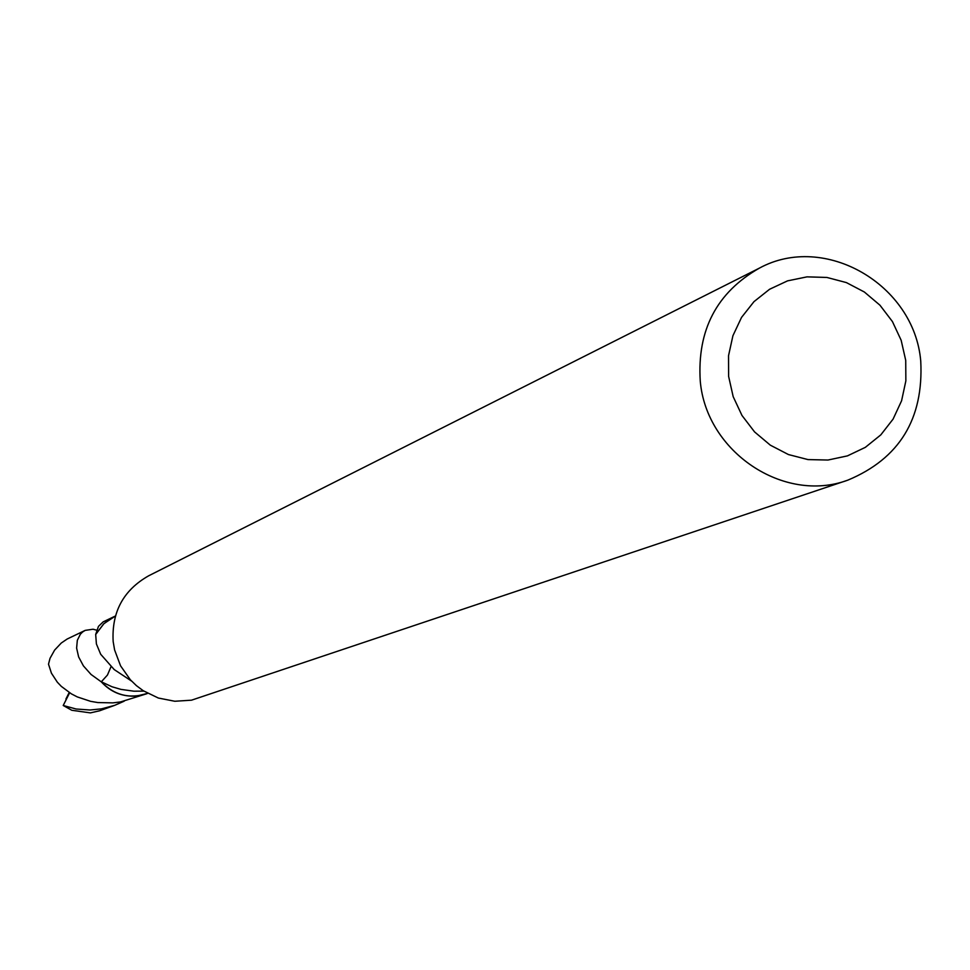 <?xml version="1.0" encoding="UTF-8"?>
<svg xmlns="http://www.w3.org/2000/svg" width="970" height="970" viewBox="0 0 970 970"><rect width="100%" height="100%" fill="white"/><g stroke="black" fill="none" stroke-linecap="round" stroke-linejoin="round"><path stroke-width="1.45" d="M847.828 480.15L191.514 700.182L174.818 701.261L158.352 698.036L143.184 690.688L136.394 685.62L130.295 679.715L120.559 665.82L114.593 649.912L113.163 641.534C111.55 612.106 123.348 590.209 148.58 575.841L759.328 268.156C824.67 232.436 914.383 284.501 920.748 361.143C923.719 418.931 899.408 458.604 847.828 480.15C783.954 503.866 706.293 452.008 700.255 381.064C697.054 330.103 716.745 292.455 759.328 268.156M905.725 360.391L905.859 380.895L901.579 400.804L893.091 419.101L880.808 434.875L865.325 447.352L847.416 455.888L827.98 460.035L807.986 459.586L788.44 454.554L770.326 445.169L754.575 431.917L741.977 415.463L733.174 396.633L728.615 376.372L728.531 355.723L732.92 335.729L741.541 317.396L753.981 301.646L769.574 289.266L787.555 280.863L807.004 276.862L826.937 277.456L846.373 282.585L864.343 291.994L879.96 305.21L892.436 321.579L901.166 340.288L905.725 360.391M95.715 634.489L103.62 623.977L109.501 619.284L115.381 616.059L103.996 623.589L95.691 634.465L103.584 623.952L114.351 616.508L103.135 621.891L98.479 626.365L95.678 634.441L96.406 643.971L100.698 654.277L114.23 669.591L131.568 681.073M143.863 691.125L133.836 691.186L120.995 689.391L112.035 686.772L101.316 681.813L107.464 675.023L111.077 666.548M147.658 693.368L146.64 693.732C129.216 699.079 114.108 695.114 101.316 681.813L101.292 681.813C114.46 695.429 129.907 699.285 147.658 693.368L136.794 696.023C122.766 697.042 110.919 692.325 101.292 681.849L91.034 674.453L83.408 665.881L78.618 656.896L76.618 648.093L77.321 640.321L80.352 634.235L82.583 632.003L85.178 630.379L93.011 629.227L96.636 630.173M85.178 630.379L67.185 639.012L61.268 643.037L54.635 650.07L50.016 658.339L48.512 664.183L51.434 673.192L57.327 682.189L61.34 686.396L71.368 693.853L77.273 696.909L90.562 701.322L97.776 702.559L112.92 702.874L120.62 701.904L146.615 693.793M124.172 701.189L114.666 705.348L101.438 708.864L89.992 710.004L76.072 708.997L63.22 705.493L69.634 692.786M114.666 705.348L99.643 710.78L90.355 712.889L71.792 710.27L63.22 705.493M114.351 616.508L115.394 616.035M65.936 699.006L69.197 692.519"/></g></svg>
